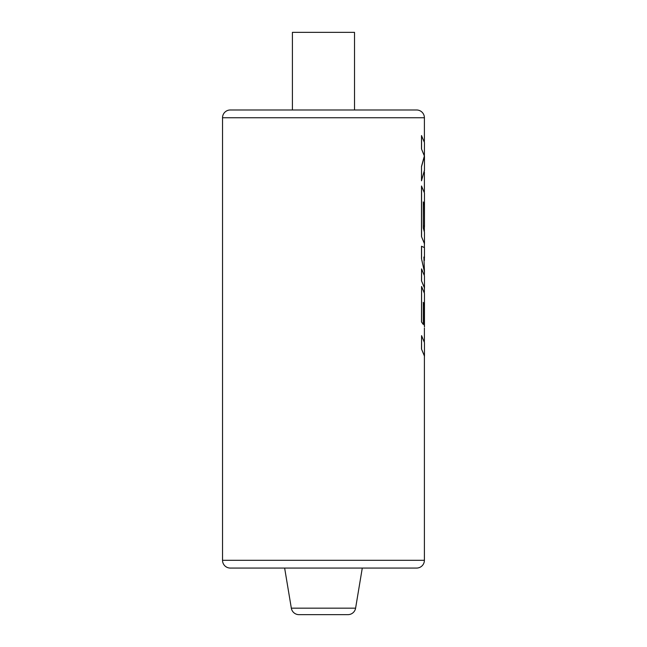 <?xml version="1.0" encoding="UTF-8"?>
<svg xmlns="http://www.w3.org/2000/svg" width="647" height="647" viewBox="0 0 647 647"><rect width="100%" height="100%" fill="white"/><g stroke="black" fill="none" stroke-linecap="round" stroke-linejoin="round"><path stroke-width="0.97" d="M291.328 608.164L355.599 608.164A7.764 7.764 0 0 1 347.94 614.65L298.979 614.65A7.764 7.764 0 0 1 291.328 608.164L284.64 568.066M355.599 608.164L362.28 568.066M230.292 109.99L292.404 109.99L292.404 32.35L354.516 32.35L354.516 109.99L416.628 109.99A7.764 7.764 0 0 1 424.392 117.754L222.528 117.754A7.764 7.764 0 0 1 230.292 109.99L416.628 109.99M222.528 117.754L222.528 560.302A7.764 7.764 0 0 0 230.292 568.066L416.628 568.066A7.764 7.764 0 0 0 424.392 560.302L424.392 355.979L421.496 349.016L424.464 355.979L424.392 357.095M424.472 355.979L424.472 342.611L421.569 335.639L421.496 349.016M424.392 341.511L424.392 328.037M423.235 302.384L424.327 305.716L424.327 325.87M424.472 326.905L424.472 293.447L421.569 286.475L421.496 321.955L423.316 324.495L423.316 302.384L424.408 305.716L424.408 325.87M424.392 292.315L424.392 287.794L421.496 280.822L424.472 287.794L424.392 288.934M424.472 287.794L424.472 275.857L421.569 268.893L421.496 280.822M424.392 274.716L424.392 271.578L421.496 258.776L424.472 271.578L424.392 273.657M424.472 271.578L423.89 257.094L424.464 257.676L424.472 247.615L421.496 246.256L421.496 258.776M424.392 247.405L424.392 243.563L421.496 236.6L424.464 243.563L424.392 244.647M423.235 201.937L424.327 205.261L424.472 226.45L424.472 192.984L421.496 186.012L421.496 236.6M424.392 191.844L424.392 172.361M424.383 156.242L424.472 142.55L421.496 135.587L421.496 148.939L424.392 155.887L421.496 166.481L421.496 180.772L424.464 170.201M424.392 141.418L424.392 117.754M424.392 231.262L424.327 225.415M424.392 260.506L424.392 257.676L423.809 257.094M421.496 148.939L424.464 156.242L424.472 170.719M421.496 166.481L421.569 180.772M424.464 156.242L421.569 166.481M424.424 171.948L424.392 172.951M421.569 135.587L421.569 148.939M424.472 243.563L424.472 232.37L423.308 227.97L423.308 201.937L424.408 205.261L424.408 225.415M424.472 226.45L424.392 227.582M421.569 186.012L421.569 236.6M421.569 246.256L421.569 258.776M421.569 268.893L421.569 280.822M421.569 335.639L421.569 349.016M421.496 321.955L423.316 324.495M421.569 286.475L421.569 321.955M222.528 560.302L424.392 560.302"/></g></svg>
